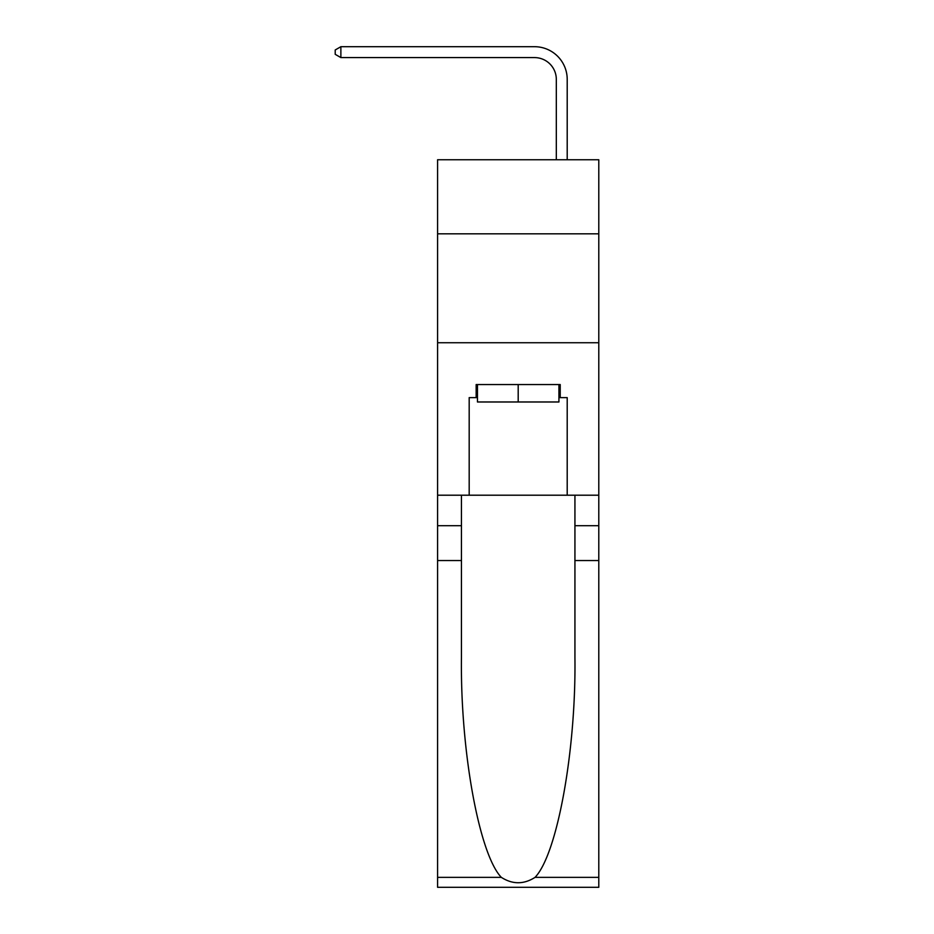 <?xml version="1.0" encoding="UTF-8"?>
<svg xmlns="http://www.w3.org/2000/svg" width="934" height="934" viewBox="0 0 934 934"><rect width="100%" height="100%" fill="white"/><g stroke="black" fill="none" stroke-linecap="round" stroke-linejoin="round"><path stroke-width="1.4" d="M598.787 233.815L598.787 159.749L437.591 159.749L437.591 233.815L598.787 233.815L598.787 495.207L567.207 495.207L567.207 397.627L560.225 397.627L560.225 384.551L476.153 384.551L476.153 397.627L477.461 397.627M437.591 560.552L461.443 560.552L461.443 657.699C460.287 750.551 479.119 854.271 501.336 877.365C512.556 884.521 523.799 884.521 535.042 877.365L598.787 877.365L598.787 887.3L437.591 887.3L437.591 233.815M556.314 159.749L556.314 79.378A21.786 21.786 116.6 0 0 534.528 57.593L340.875 57.593L335.213 54.324L335.213 49.969L340.875 46.7L534.528 46.7A32.678 32.678 -67.8 0 1 567.207 79.378L567.207 159.749M558.929 384.551L558.929 401.982L477.461 401.982L477.461 384.551M518.195 384.551L518.195 401.982M535.042 877.365C557.259 854.271 576.091 750.551 574.935 657.699L574.935 495.207M574.935 560.552L598.787 560.552L598.787 495.207M461.443 495.207L461.443 560.552M598.787 877.365L598.787 560.552M437.591 495.207L469.183 495.207L469.183 397.627L476.153 397.627M437.591 342.731L598.787 342.731M469.183 495.207L567.207 495.207M558.929 397.627L560.225 397.627M556.314 79.378A21.786 21.786 112.2 0 0 534.528 57.593A21.786 21.786 112.2 0 1 556.314 79.378A21.786 21.786 112.2 0 0 534.528 57.593A21.786 21.786 112.2 0 1 556.314 79.378A21.786 21.786 112.2 0 0 534.528 57.593A21.786 21.786 112.2 0 1 556.314 79.378A21.786 21.786 112.2 0 0 534.528 57.593A21.786 21.786 112.2 0 1 556.314 79.378A21.786 21.786 112.2 0 0 534.528 57.593A21.786 21.786 112.2 0 1 556.314 79.378A21.786 21.786 112.2 0 0 534.528 57.593A21.786 21.786 112.2 0 1 556.314 79.378A21.786 21.786 112.2 0 0 534.528 57.593A21.786 21.786 112.2 0 1 556.314 79.378A21.786 21.786 112.2 0 0 534.528 57.593A21.786 21.786 112.2 0 1 556.314 79.378A21.786 21.786 112.2 0 0 534.528 57.593A21.786 21.786 112.2 0 1 556.314 79.378A21.786 21.786 112.2 0 0 534.528 57.593A21.786 21.786 112.2 0 1 556.314 79.378A21.786 21.786 112.2 0 0 534.528 57.593A21.786 21.786 112.2 0 1 556.314 79.378A21.786 21.786 112.2 0 0 534.528 57.593A21.786 21.786 112.2 0 1 556.314 79.378A21.786 21.786 112.2 0 0 534.528 57.593A21.786 21.786 112.2 0 1 556.314 79.378A21.786 21.786 112.2 0 0 534.528 57.593A21.786 21.786 112.2 0 1 556.314 79.378A21.786 21.786 112.2 0 0 534.528 57.593A21.786 21.786 112.2 0 1 556.314 79.378A21.786 21.786 112.2 0 0 534.528 57.593A21.786 21.786 112.2 0 1 556.314 79.378A21.786 21.786 112.2 0 0 534.528 57.593A21.786 21.786 112.2 0 1 556.314 79.378A21.786 21.786 112.2 0 0 534.528 57.593A21.786 21.786 112.2 0 1 556.314 79.378A21.786 21.786 112.2 0 0 534.528 57.593A21.786 21.786 112.2 0 1 556.314 79.378A21.786 21.786 112.2 0 0 534.528 57.593A21.786 21.786 112.2 0 1 556.314 79.378A21.786 21.786 112.2 0 0 534.528 57.593A21.786 21.786 112.2 0 1 556.314 79.378A21.786 21.786 112.2 0 0 534.528 57.593A21.786 21.786 112.2 0 1 556.314 79.378A21.786 21.786 112.2 0 0 534.528 57.593A21.786 21.786 112.2 0 1 556.314 79.378A21.786 21.786 112.2 0 0 534.528 57.593A21.786 21.786 112.2 0 1 556.314 79.378A21.786 21.786 112.2 0 0 534.528 57.593A21.786 21.786 112.2 0 1 556.314 79.378A21.786 21.786 112.2 0 0 534.528 57.593A21.786 21.786 112.2 0 1 556.314 79.378A21.786 21.786 112.2 0 0 534.528 57.593A21.786 21.786 112.2 0 1 556.314 79.378A21.786 21.786 112.2 0 0 534.528 57.593A21.786 21.786 112.2 0 1 556.314 79.378A21.786 21.786 112.2 0 0 534.528 57.593A21.786 21.786 112.2 0 1 556.314 79.378A21.786 21.786 112.2 0 0 534.528 57.593A21.786 21.786 112.2 0 1 556.314 79.378A21.786 21.786 112.2 0 0 534.528 57.593A21.786 21.786 112.2 0 1 556.314 79.378A21.786 21.786 112.2 0 0 534.528 57.593A21.786 21.786 112.2 0 1 556.314 79.378A21.786 21.786 112.2 0 0 534.528 57.593A21.786 21.786 112.2 0 1 556.314 79.378A21.786 21.786 112.2 0 0 534.528 57.593A21.786 21.786 112.2 0 1 556.314 79.378A21.786 21.786 112.2 0 0 534.528 57.593M340.875 57.593L340.875 46.7L534.528 46.7M574.935 525.702L598.787 525.702M461.443 525.702L437.591 525.702M437.591 877.365L501.336 877.365"/></g></svg>
